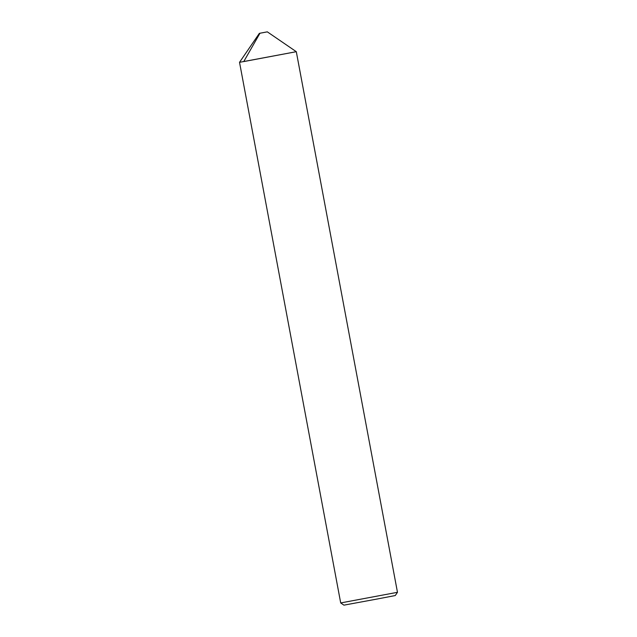 <?xml version="1.0" encoding="UTF-8"?>
<svg xmlns="http://www.w3.org/2000/svg" width="637" height="637" viewBox="0 0 637 637"><rect width="100%" height="100%" fill="white"/><g stroke="black" fill="none" stroke-linecap="round" stroke-linejoin="round"><path stroke-width="0.96" d="M259.96 33.235L267.317 31.85L259.96 33.235M243.748 61.582L296.301 51.693L243.748 61.582L259.96 33.235L263.344 32.606M397.472 592.306L340.699 602.936L343.932 605.15L376.555 599.13L395.258 595.547L397.472 592.306L296.301 51.693L239.528 62.322L259.37 33.339M267.317 31.85L296.301 51.693M340.699 602.936L239.528 62.322"/></g></svg>
